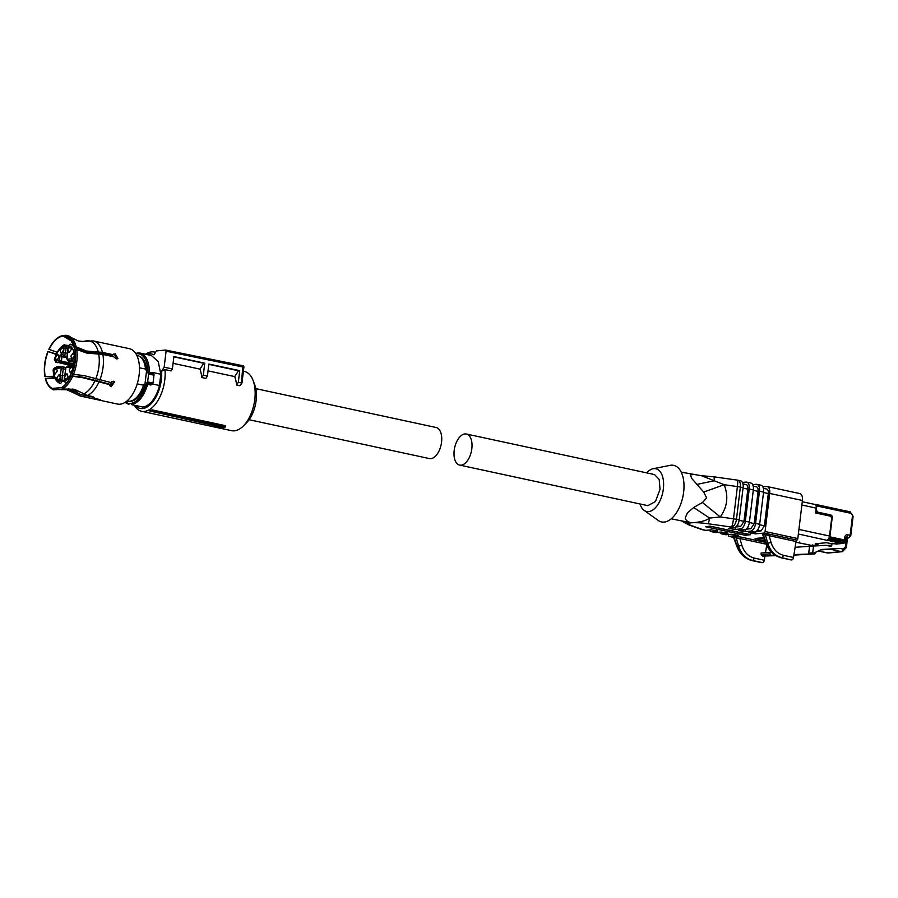 <?xml version="1.0" encoding="UTF-8"?>
<svg xmlns="http://www.w3.org/2000/svg" width="898" height="898" viewBox="0 0 898 898"><rect width="100%" height="100%" fill="white"/><g stroke="black" fill="none" stroke-linecap="round" stroke-linejoin="round"><path stroke-width="1.35" d="M815.092 545.95L815.238 544.76L818.011 544.345L815.35 543.773L826.654 542.695L829.797 543.38M798.928 529.427L829.516 536.027L831.705 517.955L830.661 516.227L815.642 512.994L816.226 508.111A3.974 2.144 102.2 0 0 816.237 506.584A3.974 2.144 102.2 0 0 815.092 504.508A3.974 2.144 102.2 0 0 814.868 504.44A3.974 2.144 102.2 0 0 814.497 504.418M826.901 540.147L839.383 543.009L833.804 543.548M829.303 538.329L841.033 540.854L839.742 543.009L833.916 543.571M844.771 541.584L844.12 540.888A2.481 1.336 -77.8 0 1 842.447 543.458L836.184 544.053A2.481 2.065 -95.4 0 0 836.712 544.087L841.583 543.279L835.32 543.874L829.303 543.279M818.011 544.345L818.112 543.514M812.825 544.828L812.432 545.58L812.825 544.828L812.432 545.58L795.942 542.201M799.725 542.01L799.343 542.762M816.237 506.584L816.327 505.843A1.493 0.808 -77.8 0 0 815.811 504.463A1.493 0.808 -77.8 0 0 815.676 504.452L815.092 504.508M832.042 543.167L831.817 545.075A1.493 1.235 -95.4 0 1 830.414 546.276L826.037 545.322L813.521 546.04L812.701 552.82L813.79 553.056L821.58 549.475L840.169 548.42L820.592 549.935M841.583 543.279L843.379 539.72L842.706 540.753L841.022 540.91M811.309 545.355A2.481 1.336 -77.8 0 0 812.017 546.051A2.481 1.336 -77.8 0 0 812.241 546.074L815.115 545.793M829.415 537.891L832.165 517.843M815.912 509.323L817.663 512.141L830.639 514.936A2.481 2.065 -95.4 0 1 832.39 517.82M829.483 515.126A2.481 2.065 84.6 0 0 829.258 515.07L815.754 512.062M836.184 544.053L835.32 543.874M795.078 547.567A24.841 20.632 -95.4 0 1 797.75 547.095A24.841 20.632 -95.4 0 1 798.401 547.05L813.521 546.04M813.79 553.056L808.705 553.202L809.525 546.422M808.705 553.202L812.701 552.82M793.967 554.537L814.879 553.886L793.877 555.11M814.879 553.886L816.17 551.967M775.861 555.671L762.503 556.087L761.19 554.638L761.111 553.056L771.449 552.169M769.923 552.214L770.013 553.797A1.493 1.235 84.6 0 0 771.326 555.245L775.008 555.132M249.116 419.725L429.39 458.575A15.895 8.565 -77.8 0 0 441.558 442.198A15.895 8.565 -77.8 0 0 436.091 427.493L255.807 388.643M459.664 465.097L647.873 505.664L655.428 501.567L660.03 489.41L659.199 479.453L654.575 474.582L466.365 434.015A15.895 8.565 -77.8 0 0 454.22 450.257A15.895 8.565 -77.8 0 0 459.664 465.097A15.895 8.565 -77.8 0 0 471.82 448.854A15.895 8.565 -77.8 0 0 466.365 434.015M225.611 426.763L225.578 425.708L151.942 409.836A30.308 16.332 102.2 0 1 149.831 410.97L223.883 427.729A31.441 16.939 -77.8 0 0 225.611 426.763L153.019 410.768A31.06 16.736 102.2 0 1 151.167 411.789M243.695 367.181L166.096 351.197L164.154 367.237L161.606 371.155L164.963 369.583A30.308 16.332 102.2 0 1 164.772 380.056A30.308 16.332 102.2 0 1 141.581 411.284A30.308 16.332 102.2 0 1 134.476 405.627M243.403 371.222L244.368 371.435A30.308 16.332 102.2 0 1 253.101 380.483A30.308 16.332 102.2 0 1 254.785 399.464A30.308 16.332 102.2 0 1 243.279 426.034A30.308 16.332 102.2 0 1 231.594 430.681L141.581 411.284M151.942 409.836L153.019 410.768M145.543 354.261A30.308 16.332 102.2 0 1 154.355 352.038A30.308 16.332 102.2 0 1 155.545 352.386M240.518 384.703L241.809 382.716L238.329 382.301L239.732 370.649L238.52 370.762L234.715 376.61A30.308 16.332 102.2 0 1 236.556 385.018L239.631 385.68L240.518 384.703M208.044 370.863L234.715 376.61M173.067 363.32L199.94 369.112A30.308 16.332 102.2 0 1 201.781 377.519L205.878 378.406L207.416 376.026L208.864 364.049L239.732 370.649M164.963 369.583L171.091 370.908L172.394 368.91L173.886 356.573L204.755 363.174L203.296 375.196L207.416 376.026M161.606 371.155A27.827 14.985 102.2 0 1 161.348 379.753A27.827 14.985 102.2 0 1 135.564 405.862M243.279 426.034L246.501 422.823A25.335 13.65 -77.8 0 0 256.121 400.609A25.335 13.65 -77.8 0 0 254.706 384.737L253.101 380.483M146.632 354.497A27.827 14.985 102.2 0 1 153.951 354.822L156.499 350.905L165.546 350.04L166.096 351.197M236.556 385.018L238.329 382.301M238.52 370.762L208.83 364.364M203.296 375.196L201.781 377.519M199.94 369.112L203.745 363.275L204.755 363.174M173.853 356.832L203.745 363.275M164.154 367.237L172.394 368.91M241.989 382.918L243.897 367.102A1.246 1.246 0 0 0 242.92 365.744L165.546 350.04M241.405 382.93L242.92 365.744M646.672 472.876A21.855 11.775 102.2 0 1 653.093 468.745L670.054 465.355A28.938 15.592 102.2 0 1 671.03 465.209A28.938 15.592 102.2 0 1 683.647 492.115A28.938 15.592 102.2 0 1 664.15 522.086A28.938 15.592 102.2 0 1 658.189 520.447L644.124 510.356A21.855 11.775 102.2 0 1 639.971 503.958M653.093 468.745A21.855 11.775 102.2 0 1 653.823 468.633A21.855 11.775 102.2 0 1 663.353 488.961A21.855 11.775 102.2 0 1 648.625 511.602A21.855 11.775 102.2 0 1 644.124 510.356M671.199 518.82L691.269 522.782C687.688 521.918 685.668 520.312 685.23 517.966L687.419 512.926L693.683 507.482L702.427 502.51L706.659 497.952L703.695 492.059L691.606 478.275L690.45 474.84L692.616 474.638M690.809 525.364L703.067 529.753A7.453 6.252 -70.3 0 1 701.45 529.438L689.181 525.049A7.453 6.252 -70.3 0 0 690.809 525.364A16.894 2.402 6.9 0 1 691.269 522.816L691.426 522.804C700.159 522.288 706.232 520.717 709.622 518.067L693.683 507.482M691.438 522.804A16.894 2.402 6.9 0 1 707.961 523.725A7.453 1.021 -82 0 0 709.622 518.067L720.286 516.945L702.427 502.51M703.695 492.059L724.192 484.718C726.46 490.824 727.245 496.403 726.538 501.432C726.022 506.494 723.945 511.669 720.286 516.945L733.486 518.808A7.453 1.021 98 0 1 731.455 527.047L707.961 523.725M681.256 472.191L701.45 475.704L724.192 484.718L737.393 486.581A7.453 1.021 -82 0 0 737.28 480.116L713.787 476.804A7.453 1.021 -82 0 1 714.135 480.8L696.466 484.493M691.213 522.793L691.247 522.816A7.453 6.185 -95.4 0 0 691.269 522.816L685.196 523.029L681.84 521.087M762.671 534.568L766.028 543.447C769.058 551.136 774.121 555.918 781.215 557.804L781.215 557.804A2.481 1.336 102.2 0 1 780.991 557.714M755.813 531.65L755.544 533.861L764.086 533.053A1.493 0.808 102.2 0 0 765.085 531.504L769.698 493.429A7.453 4.019 -77.8 0 0 767.139 486.536A7.453 4.019 -77.8 0 0 766.454 486.491L762.873 486.839M755.544 533.861L748.775 532.75L754.646 532.043L750.548 531.156L745.318 531.661L738.549 530.55L744.408 529.842L740.322 528.956L735.08 529.45L728.323 528.35L734.182 527.631L731.455 527.047A7.453 4.019 102.2 0 0 736.472 519.325L740.367 487.109A7.453 1.055 6.9 0 0 737.393 486.581L733.486 518.808A7.453 1.055 6.9 0 1 736.472 519.325L739.2 519.92A7.453 4.019 102.2 0 1 734.182 527.631M709.375 530A7.453 4.019 -77.8 0 0 711.25 531.616A7.453 4.019 -77.8 0 0 711.934 531.661L717.805 530.942L711.036 529.842L705.806 530.336A7.453 4.019 102.2 0 1 705.121 530.303L702.382 529.708A7.453 4.019 102.2 0 1 702.113 529.629M719.601 532.2A7.453 4.019 -77.8 0 0 721.487 533.827A7.453 4.019 -77.8 0 0 722.172 533.861L728.031 533.154L721.262 532.043L716.032 532.536A7.453 4.019 102.2 0 1 715.347 532.503L711.25 531.616M728.491 534.534L728.435 534.995A1.493 0.808 -77.8 0 0 728.952 536.375A1.493 0.808 -77.8 0 0 729.086 536.387L738.268 535.354L731.5 534.243L726.258 534.748A7.453 4.019 102.2 0 1 725.573 534.703L721.487 533.827M733.408 537.318L733.116 536.656L735.08 536.465L740.861 537.049L739.873 538.497L734.093 537.621L737.236 546.22L737.763 545.681M745.059 535.242L705.783 526.778L709.925 526.127L750.571 534.714L745.059 535.242L745.239 533.782L709.802 526.138M742.422 482.428L745.991 482.08A7.453 4.019 -77.8 0 1 746.676 482.125L750.773 483.001A7.453 4.019 102.2 0 1 753.332 489.893L749.437 522.12A7.453 4.019 102.2 0 1 744.408 529.842M752.647 484.628L756.217 484.291A7.453 4.019 -77.8 0 1 756.902 484.325L760.999 485.212A7.453 4.019 102.2 0 1 763.558 492.104L759.663 524.32A7.453 4.019 102.2 0 1 754.646 532.043M767.824 535.163L769.07 535.679L771.068 542.504L766.443 543.436C769.53 551.237 774.525 556.03 781.451 557.815L782.023 557.759C775.109 555.985 770.361 551.17 767.79 543.301L765.264 534.647A1.493 1.235 84.6 0 0 764.288 533.693L768.217 533.94L767.824 535.163L763.3 534.838L766.443 543.436L766.971 542.897M764.086 533.053L796.93 540.08A1.493 0.808 102.2 0 0 797.817 538.564L802.43 500.478A7.453 4.019 102.2 0 0 799.871 493.586L767.139 486.536M763.513 492.519L768.318 493.552C768.52 490.6 767.79 489.062 766.151 488.939L763.401 488.265M768.318 493.552L764.423 525.779L761.077 530.92L756.217 531.38M756.902 484.325A7.453 4.019 -77.8 0 1 759.472 491.217L755.566 523.444A7.453 4.019 102.2 0 1 750.548 531.156M749.381 522.535L754.197 523.579L758.092 491.352C758.282 488.4 757.564 486.862 755.925 486.727L753.175 486.065M754.197 523.579L750.84 528.72L745.991 529.18M746.676 482.125A7.453 4.019 -77.8 0 1 749.235 489.017L745.34 521.244A7.453 4.019 102.2 0 1 740.322 528.956M739.144 520.335L743.959 521.368L747.866 489.152C748.056 486.2 747.338 484.662 745.699 484.527L742.938 483.865M743.959 521.368L740.614 526.52L735.765 526.98M737.37 480.161A7.453 4.019 102.2 0 1 737.808 480.217L740.536 480.8A7.453 4.019 102.2 0 1 743.106 487.693L739.2 519.92M729.086 536.387L733.374 537.285M733.116 536.656L734.093 537.621M735.08 536.465A1.493 1.235 -95.4 0 1 736.057 537.431L738.583 546.085L737.236 546.22C740.322 554.01 745.318 558.814 752.243 560.599L751.783 560.498M746.732 533.895L745.239 533.782M771.068 542.504C773.324 549.497 777.522 553.785 783.673 555.357L793.495 557.478L796.055 541.494L769.07 535.679L769.945 534.265M796.055 541.494A1.493 0.808 102.2 0 1 796.93 540.08M766.32 544.188L739.873 538.497L741.849 545.288C744.116 552.281 748.315 556.569 754.466 558.141L764.288 560.262L764.973 556.008M765.511 552.629L766.712 545.12M791.048 559.925L781.215 557.804A2.481 1.336 102.2 0 0 781.451 557.815L790.835 559.836M764.288 560.262A2.481 1.336 102.2 0 1 762.638 562.664L752.816 560.543C745.901 558.769 741.153 553.954 738.583 546.085L741.849 545.288M791.273 559.937L782.023 557.759L783.673 555.357M793.495 557.478A2.481 1.336 102.2 0 1 791.845 559.881M152.155 383.884A0.999 0.786 -112.8 0 1 152.11 383.906L159.462 385.5L160.821 374.23L152.638 372.468L153.199 374.792L152.638 373.018A1.493 0.808 -77.8 0 0 152.817 373.837M159.462 385.5A26.267 14.155 102.2 0 1 142.793 407.041L131.344 404.571C138.483 403.157 143.927 396.411 147.665 384.344L150.931 385.051A1.493 0.808 102.2 0 1 151.695 383.94L148.428 383.244L147.62 382.11L148.63 383.21L151.818 383.895L153.042 382.952L148.091 382.043M152.009 383.895L150.931 385.051M137.585 352.936A26.267 14.155 102.2 0 1 139.998 353.071L151.459 355.541L158.228 361.557L160.821 374.23M153.973 375.173L149.652 374.253L149.73 373.332L149.652 374.253L148.597 374.073L147.62 382.11A2.481 1.336 102.2 0 0 146.34 383.962L147.665 384.344A1.493 0.808 102.2 0 1 148.428 383.244M139.19 356.18A23.101 12.449 102.2 0 1 146.655 370.077L144.881 384.759A23.101 12.449 102.2 0 1 130.895 401.283A23.101 12.449 102.2 0 1 129.48 401.271M135.576 353.273L139.998 353.071A26.267 14.155 102.2 0 1 149.36 372.311A1.493 0.808 102.2 0 0 149.73 373.332A0.999 0.819 124.9 0 0 148.597 374.073A2.481 1.336 102.2 0 1 147.979 372.378L152.638 373.018A26.267 14.155 102.2 0 0 152.638 372.468M146.655 370.077L145.431 369.808L145.521 369.089L139.459 367.787M144.881 384.759L143.658 384.501L143.568 385.22L137.226 383.85M136.777 355.361L137.338 355.485A23.348 12.583 102.2 0 1 145.521 369.089M76.162 346.841L74.657 346.875A27.591 14.873 -77.8 0 0 63.96 335.549L65.24 335.28A28.13 15.154 102.2 0 1 71.065 337.48A28.13 15.154 102.2 0 1 76.162 346.841L86.399 351.039L102.428 352.386A28.321 15.255 102.2 0 0 93.336 340.926L129.379 348.682A28.321 15.255 102.2 0 1 138.786 377.239A28.321 15.255 102.2 0 1 120.051 404.201A28.321 15.255 102.2 0 1 117.447 404.055L84.839 396.995L85.018 395.49L93.807 397.23M143.568 385.22A23.348 12.583 102.2 0 1 129.638 401.26A23.348 12.583 102.2 0 1 127.494 401.137L126.932 401.013M102.428 352.386L113.215 354.71L112.407 355.507L101.474 353.15L85.591 351.848L74.657 346.875M76.588 348.895A28.13 15.154 102.2 0 1 73.501 374.399L72.076 373.894A27.591 14.873 -77.8 0 0 75.095 348.918L86.837 353.094L102.866 354.429L113.653 356.753L116.235 358.874L117.93 358.47L115.157 353.756L113.215 354.71L113.552 354.07M73.501 374.399L84.109 375.6L110.544 382.447L113.53 381.246L114.63 381.863L111.172 386.701L108.972 383.962L82.537 377.115L70.942 375.88C68.428 381.201 65.419 385.04 61.917 387.431L61.861 387.88A27.591 14.873 -77.8 0 0 71.133 376.082L70.942 375.88M71.133 376.082L83.166 377.777L109.59 384.625M72.558 376.576A28.13 15.154 102.2 0 1 62.501 389.002L74.399 389.317L87.465 395.457L91.585 396.355C94.032 397.062 94.75 397.702 93.729 398.285L100.228 399.588M94.2 397.859L93.729 398.285L93.852 397.264M92.528 396.95L92.359 398.42L99.689 399.812M92.359 398.42L88.644 397.848M80.708 396.108L77.127 394.469A27.49 14.806 102.2 0 1 74.512 393.077L79.956 395.906L84.839 396.995M63.96 335.549L71.829 340.813M93.336 340.926L81.987 341.397M113.249 354.575L114.349 354.564L117.447 358.796M75.095 348.918L74.86 349.154C76.117 357.123 75.118 365.306 71.885 373.703L72.076 373.894M114.27 381.56L110.544 386.028L109.837 385.758M68.304 388.565L80.741 394.57L85.018 395.49M57.798 387.981L57.607 389.552L53.51 389.867L51.983 388.374L61.883 387.678M77.127 394.469L66.822 389.766L57.607 389.552M79.978 394.357L80.741 394.57A26.828 14.458 102.2 0 1 75.118 389.507M55.003 378.372L45.338 378.529A27.591 14.873 102.2 0 0 50.962 388.205L51.994 388.969A28.13 15.154 102.2 0 0 53.51 389.867M56.383 354.003L47.92 351.511A27.591 14.873 -77.8 0 0 44.9 376.486L54.194 376.284M44.9 376.486L54.509 377.205M56.181 354.441L47.92 351.511M63.186 335.549A28.13 15.154 102.2 0 1 63.522 335.482A28.13 15.154 102.2 0 1 63.859 335.414L62.591 335.684A27.591 14.873 -77.8 0 0 62.265 335.74A27.591 14.873 -77.8 0 0 48.862 349.333L57.248 352.297M83.694 341.352L88.094 340.668M72.334 341.644L62.591 335.684M63.915 335.975L69.763 338.322L74.422 347.111M62.501 389.002L61.861 387.88M51.983 388.374A27.165 14.637 102.2 0 1 45.574 378.305M51.927 388.823A27.591 14.873 102.2 0 1 50.962 388.205M45.136 376.251C43.879 368.281 44.866 360.098 48.11 351.702M49.053 349.524C52.836 341.711 57.337 337.244 62.534 336.11M71.099 365.565L56.529 362.096A4.973 2.672 -77.8 0 0 57.382 362.601A4.973 2.672 -77.8 0 0 59.313 361.827L58.011 360.12L59.481 359.986L60.087 355.036L61.962 356.686L66.834 357.741M60.087 355.036L62.871 354.777L64.476 356.45L61.962 356.686L61.423 361.142L74.657 363.993M67.372 353.262L65.195 352.791L64.813 355.934L62.871 354.777L63.186 352.173A3.48 1.875 -77.8 0 0 63.814 350.097A3.48 1.875 -77.8 0 0 63.679 348.098L67.765 348.278M60.177 383.468L60.054 383.446A2.234 1.201 -77.8 0 1 59.93 383.412A1.493 1.246 -66.8 0 1 59.1 381.717L59.885 379.506A3.48 1.875 -77.8 0 0 60.503 377.441A3.48 1.875 -77.8 0 0 60.368 375.443L64.454 375.622M109.769 385.612A20.373 10.978 -77.8 0 0 112.059 381.381M112.991 356.618A20.373 10.978 -77.8 0 0 112.329 355.496M75.039 348.974A20.373 10.978 -77.8 0 0 70.706 344.293A2.234 1.201 -77.8 0 0 70.583 344.248L70.706 344.293A1.493 1.246 113.2 0 0 69.079 345.449L68.293 347.661A3.48 1.875 -77.8 0 0 67.676 349.726A3.48 1.875 -77.8 0 0 67.81 351.724L66.98 358.549L67.305 359.234L71.155 358.874A3.48 1.875 -77.8 0 0 73.445 358.65L75.151 360.446M74.444 365.093L59.313 361.827L61.086 361.658L59.481 359.986L61.423 361.142L61.086 361.658L74.556 364.566M58.987 357.314L56.518 360.637L55.407 357.651L57.876 354.328L58.987 357.314M63.679 350.108L61.21 353.442L60.099 350.456L62.568 347.122L63.679 350.108M63.186 352.173L65.195 352.791L65.868 350.287L65.913 346.83L64.589 344.866A1.493 1.134 60.8 0 0 63.421 345.999L68.102 347.301M60.368 375.443L61.199 368.629L63.253 368.809A2.234 1.201 102.2 0 0 62.478 366.743A2.234 1.201 102.2 0 0 62.276 366.732L58.348 367.058L57.023 368.303A3.48 1.875 -77.8 0 0 54.733 368.517L53.397 369.561A18.88 10.17 -77.8 0 0 59.1 381.717M73.277 366.754L72.457 366.833A3.48 1.875 -77.8 0 0 70.156 367.046L66.317 367.417L65.812 368.191L64.993 375.005A3.48 1.875 -77.8 0 0 64.364 377.07A3.48 1.875 -77.8 0 0 64.499 379.068L64.757 381.179A18.88 10.17 -77.8 0 0 73.557 367.641L73.277 366.754L74.68 365.553M70.156 367.046L71.324 365.868M71.155 358.874L71.952 360.626A4.973 2.672 -77.8 0 0 72.817 361.142A4.973 2.672 -77.8 0 0 74.747 360.356L75.163 360.322M56.529 362.096L55.721 360.345A3.48 1.875 -77.8 0 0 58.011 360.12M59.885 379.506L64.072 380.606L65.487 382.93A2.234 1.201 -77.8 0 0 66.037 382.829A20.373 10.978 -77.8 0 0 67.451 381.897M60.368 377.452L57.899 380.786L56.787 377.789L59.257 374.466L60.368 377.452M57.337 370.986L54.868 374.309L53.757 371.323L56.226 368L57.337 370.986M72.772 369.516L70.302 372.838L69.191 369.853L71.66 366.53L72.772 369.516M68.08 376.722L65.61 380.045L64.499 377.059L66.968 373.736L68.08 376.722M72.457 366.833L74.354 365.531M74.422 355.844L71.952 359.178L70.841 356.18L73.31 352.858L74.422 355.844M71.391 349.378L68.921 352.701L67.81 349.715L70.28 346.392L71.391 349.378M815.171 545.322L812.432 545.58M798.378 534.007L826.295 540.192M829.786 536.252L829.516 536.027A3.974 2.144 102.2 0 1 826.845 540.136A0.999 0.831 84.6 0 0 827.552 539.878M801.88 505.024L816.226 508.111M799.209 542.774A0.999 0.831 84.6 0 1 798.793 542.807A3.974 2.144 102.2 0 1 798.423 542.785A3.974 2.144 102.2 0 1 798.086 542.661M840.876 542.156L828.45 539.485M830.661 516.227L830.313 515.306L815.743 512.186L830.313 515.306C831.773 516.159 832.379 517.091 832.143 518.135L829.954 536.196C828.955 539.227 827.99 540.54 827.058 540.147L826.643 540.192M826.979 545.535L831.817 545.075M842.706 540.753L829.505 537.902M843.379 539.72L830.078 536.858M816.327 505.843L850.698 513.252A2.481 2.065 -95.4 0 1 852.449 516.125L850.125 535.32L847.667 534.793A3.132 2.604 -95.4 0 0 844.749 537.15L844.12 540.888L843.256 540.697M816.282 512.275L817.663 512.141M815.945 504.508L850.047 511.86A1.493 0.808 102.2 0 1 850.182 511.871A1.493 0.808 102.2 0 1 850.698 513.252M818.269 551.002L827.283 552.944A4.973 4.131 -95.4 0 0 828.338 553.011L842.391 551.675A4.973 4.131 -95.4 0 1 841.336 551.608A2.481 1.336 -77.8 0 0 843.009 549.037L840.169 548.42M843.009 549.037L845.344 547.028L846.432 547.466L842.391 551.675M846.421 538.126L845.344 547.028M830.639 514.936L829.258 515.07M844.749 537.15L845.388 537.846M847.667 534.793A2.481 1.336 102.2 0 1 845.995 537.363L848.453 537.891L845.736 538.149M850.125 535.32L848.767 537.913L845.736 538.194M829.595 549.071L841.336 551.608L827.283 552.944A2.481 1.336 102.2 0 1 827.047 552.932A2.481 1.336 102.2 0 1 826.834 552.854M846.432 547.466L847.409 538.037M771.326 555.245L762.503 556.087M770.013 553.797L761.19 554.638M165.76 350.085L242.808 365.733M762.335 533.872L764.288 533.693M701.45 529.438A7.453 7.453 0 0 0 702.382 529.708A7.453 4.019 102.2 0 0 703.067 529.753L705.806 530.336M711.934 531.661L716.032 532.536M722.172 533.861L726.258 534.748M740.861 537.049L765.646 542.392M765.197 541.168L755.117 538.486L763.906 537.644M737.28 480.116A7.453 7.453 0 0 1 737.808 480.217A7.453 4.019 102.2 0 1 740.367 487.109L743.106 487.693M765.085 531.504L797.817 538.564M755.566 523.444L759.663 524.32M745.587 529.45L745.318 531.661M745.34 521.244L749.437 522.12M735.35 527.238L735.08 529.45M717.176 531.156L717.244 530.583M727.402 533.367L727.47 532.795M737.696 534.995L737.628 535.567M759.281 538.138L764.501 539.26M756.722 538.373A1.493 0.808 102.2 0 1 755.914 539.17M755.746 538.418A1.493 1.235 -95.4 0 1 755.117 538.486M746.608 533.906L746.429 535.365M749.235 489.017L753.332 489.893M759.472 491.217L763.558 492.104M769.698 493.429L802.43 500.478M759.607 524.735L764.423 525.779M757.452 530.146L761.077 530.92M753.276 490.319L758.092 491.352M747.226 527.934L750.84 528.72M743.05 488.108L747.866 489.152M737 525.734L740.614 526.52M762.638 562.664L752.816 560.543L754.466 558.141M146.34 383.962A25.279 13.616 102.2 0 1 130.637 403.415A25.279 13.616 102.2 0 1 125.54 402.068M135.935 353.834L136.653 353.733A25.279 13.616 102.2 0 1 147.979 372.378M150.224 373.456L153.109 374.073M102.866 354.429A28.321 15.255 102.2 0 1 99.757 380.123M98.814 382.301A28.321 15.255 102.2 0 1 87.465 395.457M87.645 340.757A27.49 14.806 102.2 0 1 98.297 352.038M98.735 354.081A27.49 14.806 102.2 0 1 95.727 378.956M94.773 381.134A27.49 14.806 102.2 0 1 83.884 393.829M86.747 340.791L85.737 341.004A27.49 14.806 102.2 0 1 86.264 340.892M74.534 391.113A26.143 14.087 102.2 0 1 72.828 388.98M66.923 356.977L64.476 356.45L67.002 356.405M58.639 367.035A4.973 2.672 -77.8 0 0 57.82 366.564L59.571 366.945M64.151 381.661L61.76 381.145L63.253 368.809L65.442 369.28M72.435 375.847A20.373 10.978 -77.8 0 0 73.254 374.309M66.643 382.963L66.037 382.829A1.493 1.134 -119.2 0 1 64.757 381.179M71.761 360.637L68.36 360.962L74.916 362.377L68.147 360.951A2.234 1.201 102.2 0 0 68.36 360.962A1.493 1.235 84.6 0 1 67.305 359.234M55.721 360.345L54.621 359.526A18.88 10.17 -77.8 0 1 63.421 345.999M63.679 348.098L63.859 346.65M68.45 345.483L63.915 344.955C59.605 347.593 56.439 352.409 54.408 359.391L54.621 359.526M53.397 369.561L53.139 369.886C53.498 376.846 55.698 381.336 59.739 383.345L60.054 383.446A2.234 1.201 -77.8 0 0 61.76 381.145L59.706 380.965M53.914 368.595L55.317 367.394M53.139 369.886L55.238 367.383M62.276 366.732L60.873 367.933L57.023 368.303M61.199 368.629L60.873 367.933M65.812 368.191L64.218 379.484M66.317 367.417L67.72 366.216M74.063 365.565A4.973 2.672 -77.8 0 0 73.254 365.093L70.448 366.126M68.08 347.504L68.226 346.291L70.583 344.248A2.234 1.201 -77.8 0 0 70.055 344.338M75.376 357.404L74.781 357.606A18.88 10.17 -77.8 0 0 69.079 345.449M73.445 358.65L74.265 358.571L75.32 360.3M74.265 358.571L74.781 357.606M54.901 360.424L56.338 362.107M54.408 359.391L55.743 362.141L56.585 362.287M802.284 501.724L814.868 504.44M795.931 542.257L812.477 545.602M815.171 545.355L812.51 545.602M815.811 504.463L850.182 511.871L853.1 516.384L850.776 535.578L848.767 537.913M842.975 543.492A2.481 2.481 0 0 0 845.198 541.427L845.86 537.352M828.338 553.011L818.213 551.024M797.75 547.095L795.123 547.342M154.355 352.038L155.59 352.308M240.383 385.388L241.977 382.941M701.45 475.704L713.787 476.804M685.185 523.018L689.181 525.049M763.985 534.871L762.525 534.456L762.974 535.062M728.952 536.375L733.43 537.341M733.531 537.33L736.82 546.231C739.851 553.92 744.913 558.702 752.008 560.588L761.841 562.709M755.375 538.508L763.929 537.689M149.955 373.411L150.157 373.433C153.098 373.602 154.377 374.174 153.985 375.151L153.042 382.952L152.099 383.917M124.979 402.427L128.93 404.437M82.29 341.397L78.373 341.004L71.065 337.48M71.122 389.496L71.829 389.788M70.145 390.72L74.512 393.077M62.265 335.74L63.522 335.482M85.737 341.004L84.94 341.161M61.962 366.71L65.79 367.462M66.486 383.143L65.487 382.93M75.017 361.613L71.402 360.3M55.025 367.596L57.82 366.564M64.218 379.405L64.072 380.606M70.695 365.879L67.406 366.193L65.565 368.27M74.399 365.34L73.254 365.093M67.518 352.061L66.733 358.628L68.147 360.951M56.675 362.332L55.743 362.141M68.08 347.492L67.53 352.139"/></g></svg>
